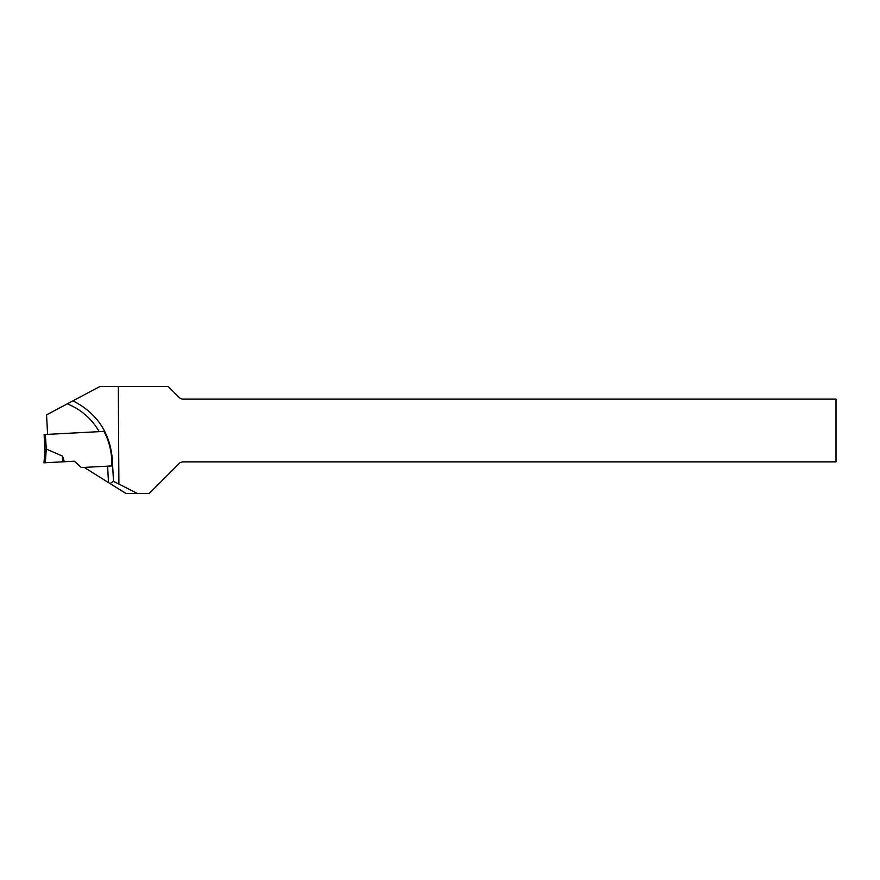 <?xml version="1.0" encoding="UTF-8"?>
<svg xmlns="http://www.w3.org/2000/svg" width="880" height="880" viewBox="0 0 880 880"><rect width="100%" height="100%" fill="white"/><g stroke="black" fill="none" stroke-linecap="round" stroke-linejoin="round"><path stroke-width="1.32" d="M47.586 434.357L46.563 414.854L72.963 400.818C96.8 413.072 109.923 432.542 112.332 459.228L113.487 481.305L110.044 483.549L84.194 467.39M112.332 459.228L111.661 459.261L112.002 465.938L107.624 466.169L108.482 482.57M137.5 493.537L149.182 493.537L179.949 462.77L182.446 461.857L836 461.857L836 399.135L182.138 399.135L179.74 398.013L168.19 386.463L118.305 386.463L118.899 484.066L137.5 493.537L126.038 493.537L110.044 483.549M118.305 386.463L99.957 386.463L72.963 400.818M111.661 459.261C111.111 449.416 108.57 440.121 104.027 431.398L44.11 434.544L44.902 449.845L44.11 434.544M118.899 484.066L113.487 481.305M64.339 461.747L44 462.814L44.913 449.834L46.277 449.042L62.579 456.137L64.339 461.747L74.371 461.219L81.389 467.544L109.384 466.07M45.375 434.478L46.277 449.042L45.32 462.737L62.986 461.813L62.579 456.137M44 462.814L45.32 462.737M67.232 403.865A63.36 63.36 0 0 1 99.176 431.662M126.335 493.537L124.762 492.745"/></g></svg>
